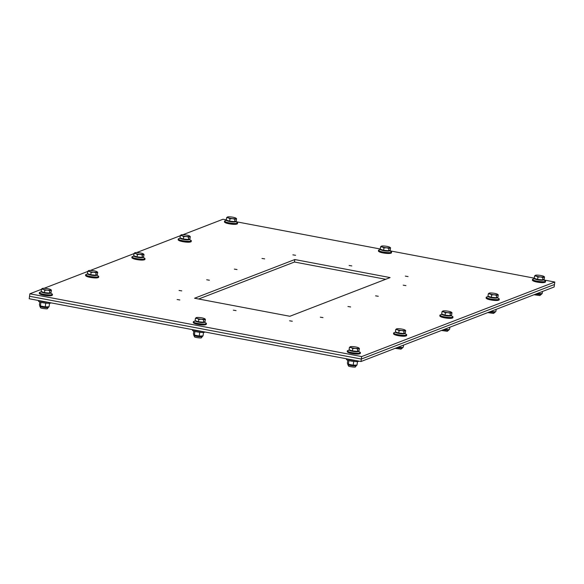 <?xml version="1.0" encoding="UTF-8"?>
<svg xmlns="http://www.w3.org/2000/svg" width="584" height="584" viewBox="0 0 584 584"><rect width="100%" height="100%" fill="white"/><g stroke="black" fill="none" stroke-linecap="round" stroke-linejoin="round"><path stroke-width="0.88" d="M194.56 298.234L294.803 259.544L390.112 277.582L289.868 316.272L194.56 298.234M385.695 279.283L294.467 262.019L198.64 299.008M294.467 262.019L294.803 259.544M405.931 285.605L403.23 285.174L405.931 285.605M378.286 296.278L375.585 295.84L378.286 296.278M350.641 306.95L347.94 306.512L350.641 306.95M322.996 317.616L320.295 317.185L322.996 317.616M292.292 321.244L289.591 320.806L292.292 321.244M236.06 310.608L233.359 310.17L236.06 310.608M179.828 299.964L177.127 299.526L179.828 299.964M181.748 290.89L179.047 290.452L181.748 290.89M209.393 280.218L206.692 279.78L209.393 280.218M237.038 269.545L234.337 269.114L237.038 269.545M264.683 258.88L261.982 258.442L264.683 258.88M408.048 276.568L405.34 276.13L408.048 276.568M351.816 265.924L349.108 265.494L351.816 265.924M295.584 255.288L292.876 254.85L295.584 255.288M41.428 289.321L29.872 293.788L361.664 356.576L361.328 359.05L554.464 284.503L554.128 286.985L360.992 361.525L361.328 359.05L554.464 284.503L554.8 282.028L543.689 279.926M361.664 356.576L554.8 282.028M534.28 278.145L389.703 250.784M380.294 249.01L235.724 221.65M226.315 219.869L223.008 219.241L182.953 234.702M29.872 293.788L29.536 296.263L361.328 359.05L29.536 296.263L29.2 298.738L360.992 361.525M180.295 235.724L136.663 252.565M134.006 253.595L90.374 270.428M87.717 271.458L44.085 288.299M43.187 289.321L41.449 289.16L42.311 288.459A4.438 0.759 7.7 0 0 43.187 289.321A4.438 0.759 7.7 0 0 47.362 290.117L44.815 290.263L43.187 289.321M42.311 288.459L42.311 288.459A4.438 0.759 7.7 0 1 45.603 288.387A4.438 0.759 7.7 0 1 49.779 289.182A4.438 0.759 7.7 0 1 50.713 289.598L51.414 290.117L49.801 290.737L47.362 290.117A4.438 0.759 7.7 0 0 50.655 290.044A4.438 0.759 7.7 0 0 50.713 289.598M51.414 290.117L51.093 292.46L49.479 293.088L49.801 290.737M49.479 293.088L44.501 292.606L44.815 290.263M44.501 292.606L41.128 291.504L41.449 289.16M50.501 292.693L50.45 293.073A4.438 0.759 -172.3 0 1 44.647 293.022A4.438 0.759 -172.3 0 1 41.646 291.883L41.676 291.686M47.837 302.264A6.336 1.08 -172.3 0 1 39.216 300.629M51.02 302.862A6.336 1.08 -172.3 0 1 44.406 302.986A6.336 1.08 -172.3 0 1 38.486 301.096L38.566 300.512M50.45 293.058L52.144 293.986A6.592 1.124 -172.3 0 1 52.436 294.394A6.592 1.124 -172.3 0 1 52.1 294.679A6.592 1.124 -172.3 0 1 44.785 294.475A6.592 1.124 -172.3 0 1 39.376 292.628A6.592 1.124 -172.3 0 1 39.712 292.336A6.592 1.124 -172.3 0 1 39.77 292.314L41.646 291.869M52.436 294.394L52.341 295.132A6.592 1.124 -172.3 0 1 51.881 295.467A6.592 1.124 -172.3 0 1 45.654 295.365A6.592 1.124 -172.3 0 1 39.624 293.81A6.592 1.124 -172.3 0 1 39.274 293.372L39.376 292.628M51.881 295.467L51.385 295.621A6.081 1.037 -172.3 0 1 45.632 295.526A6.081 1.037 -172.3 0 1 40.07 294.088L39.624 293.81M41.289 302.395L40.858 302.286M46.151 303.191L45.202 303.089M40.909 302.432L40.435 305.965L45.245 306.87L49.049 306.79L48.326 307.067A4.417 0.752 -172.3 0 1 48.326 307.067A4.417 0.752 -172.3 0 1 44.077 307.023A4.417 0.752 -172.3 0 1 39.975 305.936A4.417 0.752 -172.3 0 1 39.96 305.921M45.72 303.337L45.245 306.87M39.829 301.972L39.42 304.965L40.435 305.965L39.975 305.936M49.523 303.279L49.049 306.79M89.476 271.458L87.739 271.297L88.6 270.596A4.438 0.759 7.7 0 0 89.476 271.458A4.438 0.759 7.7 0 0 93.652 272.246L91.104 272.399L89.476 271.458M88.6 270.596L88.6 270.596A4.438 0.759 7.7 0 1 91.892 270.523A4.438 0.759 7.7 0 1 96.068 271.312A4.438 0.759 7.7 0 1 97.002 271.728L97.703 272.253L96.09 272.874L93.652 272.246A4.438 0.759 7.7 0 0 96.944 272.173A4.438 0.759 7.7 0 0 97.002 271.728M97.703 272.253L97.382 274.597L96.579 274.911L95.769 275.217L96.09 272.874M95.769 275.217L90.79 274.743L91.104 272.399M90.79 274.743L87.418 273.641L87.739 271.297M96.791 274.83L96.74 275.21A4.438 0.759 -172.3 0 1 90.936 275.152A4.438 0.759 -172.3 0 1 87.936 274.02L87.965 273.816M96.74 275.195L98.433 276.123A6.592 1.124 -172.3 0 1 98.725 276.524A6.592 1.124 -172.3 0 1 98.389 276.816A6.592 1.124 -172.3 0 1 91.075 276.612A6.592 1.124 -172.3 0 1 85.665 274.757A6.592 1.124 -172.3 0 1 86.001 274.473A6.592 1.124 -172.3 0 1 86.06 274.451L87.936 274.005M98.725 276.524L98.63 277.269A6.592 1.124 -172.3 0 1 98.17 277.597A6.592 1.124 -172.3 0 1 91.944 277.495A6.592 1.124 -172.3 0 1 85.914 275.94A6.592 1.124 -172.3 0 1 85.563 275.502L85.665 274.757M98.17 277.597L97.674 277.75A6.081 1.037 -172.3 0 1 91.922 277.663A6.081 1.037 -172.3 0 1 86.359 276.225L85.914 275.94M135.765 253.595L134.028 253.427L134.889 252.733A4.438 0.759 7.7 0 0 135.765 253.595A4.438 0.759 7.7 0 0 139.941 254.383L137.393 254.529L135.765 253.595M134.889 252.733L134.889 252.726A4.438 0.759 7.7 0 0 134.889 252.733L134.889 252.726A4.438 0.759 7.7 0 1 138.182 252.66A4.438 0.759 7.7 0 1 142.357 253.449A4.438 0.759 7.7 0 1 143.292 253.865L143.993 254.383L142.379 255.011L139.941 254.383A4.438 0.759 7.7 0 0 143.233 254.31A4.438 0.759 7.7 0 0 143.292 253.865M143.993 254.383L143.671 256.734L142.058 257.354L142.379 255.011M142.058 257.354L137.079 256.872L137.393 254.529M137.079 256.872L133.707 255.777L134.028 253.427M143.08 256.96L143.029 257.34A4.438 0.759 -172.3 0 1 137.225 257.288A4.438 0.759 -172.3 0 1 134.225 256.15L134.254 255.953M143.029 257.332L144.722 258.259A6.592 1.124 -172.3 0 1 145.014 258.661A6.592 1.124 -172.3 0 1 144.679 258.953A6.592 1.124 -172.3 0 1 137.364 258.748A6.592 1.124 -172.3 0 1 131.955 256.894A6.592 1.124 -172.3 0 1 132.291 256.602A6.592 1.124 -172.3 0 1 132.349 256.588L134.225 256.135M145.014 258.661L144.92 259.406A6.592 1.124 -172.3 0 1 144.46 259.734A6.592 1.124 -172.3 0 1 138.233 259.632A6.592 1.124 -172.3 0 1 132.203 258.077A6.592 1.124 -172.3 0 1 131.853 257.639L131.955 256.894M144.46 259.734L143.963 259.887A6.081 1.037 -172.3 0 1 138.211 259.792A6.081 1.037 -172.3 0 1 132.648 258.354L132.203 258.077M182.055 235.724L180.317 235.564L181.179 234.863A4.438 0.759 7.7 0 0 182.055 235.724A4.438 0.759 7.7 0 0 186.23 236.52L183.683 236.666L182.055 235.724M181.179 234.863L181.179 234.863A4.438 0.759 7.7 0 1 184.471 234.79A4.438 0.759 7.7 0 1 188.647 235.578A4.438 0.759 7.7 0 1 189.581 235.994L190.282 236.52L188.668 237.141L186.23 236.52A4.438 0.759 7.7 0 0 189.523 236.447A4.438 0.759 7.7 0 0 189.581 235.994M190.282 236.52L189.961 238.863L188.347 239.491L188.668 237.141M188.347 239.491L183.369 239.009L183.683 236.666M183.369 239.009L179.996 237.907L180.317 235.564M189.369 239.097L189.318 239.477A4.438 0.759 -172.3 0 1 183.515 239.425A4.438 0.759 -172.3 0 1 180.514 238.287L180.544 238.082M189.318 239.462L191.012 240.389A6.592 1.124 -172.3 0 1 191.304 240.798A6.592 1.124 -172.3 0 1 190.968 241.082A6.592 1.124 -172.3 0 1 183.653 240.878A6.592 1.124 -172.3 0 1 178.244 239.031A6.592 1.124 -172.3 0 1 178.58 238.739A6.592 1.124 -172.3 0 1 178.638 238.717L180.514 238.272M191.304 240.798L191.209 241.535A6.592 1.124 -172.3 0 1 190.749 241.871A6.592 1.124 -172.3 0 1 184.522 241.769A6.592 1.124 -172.3 0 1 178.492 240.207A6.592 1.124 -172.3 0 1 178.142 239.768L178.244 239.031M190.749 241.871L190.253 242.024A6.081 1.037 -172.3 0 1 184.5 241.929A6.081 1.037 -172.3 0 1 178.938 240.491L178.492 240.207M228.344 217.861L226.607 217.701L227.468 217A4.438 0.759 7.7 0 0 228.344 217.861A4.438 0.759 7.7 0 0 232.52 218.65L229.972 218.796L228.344 217.861M227.468 217L227.468 217A4.438 0.759 7.7 0 1 230.76 216.927A4.438 0.759 7.7 0 1 234.936 217.715A4.438 0.759 7.7 0 1 235.87 218.131L236.571 218.657L234.958 219.277L232.52 218.65A4.438 0.759 7.7 0 0 235.812 218.577A4.438 0.759 7.7 0 0 235.87 218.131M236.571 218.657L236.25 221L235.447 221.314L234.637 221.621L234.958 219.277M234.637 221.621L229.658 221.146L229.972 218.796M229.658 221.146L226.285 220.044L226.607 217.701M235.659 221.227L235.607 221.613A4.438 0.759 -172.3 0 1 229.804 221.555A4.438 0.759 -172.3 0 1 226.804 220.423L226.833 220.219M235.607 221.599L237.301 222.526A6.592 1.124 -172.3 0 1 237.593 222.927A6.592 1.124 -172.3 0 1 237.257 223.219A6.592 1.124 -172.3 0 1 229.943 223.015A6.592 1.124 -172.3 0 1 224.533 221.161A6.592 1.124 -172.3 0 1 224.869 220.876A6.592 1.124 -172.3 0 1 224.928 220.854L226.804 220.409M237.593 222.927L237.498 223.672A6.592 1.124 -172.3 0 1 237.038 224.001A6.592 1.124 -172.3 0 1 230.811 223.898A6.592 1.124 -172.3 0 1 224.782 222.343A6.592 1.124 -172.3 0 1 224.431 221.905L224.533 221.161M237.038 224.001L236.542 224.154A6.081 1.037 -172.3 0 1 230.789 224.066A6.081 1.037 -172.3 0 1 225.227 222.628L224.782 222.343M197.166 318.462L195.428 318.302L196.29 317.601A4.438 0.759 7.7 0 0 197.166 318.462A4.438 0.759 7.7 0 0 201.341 319.251L198.801 319.404L197.166 318.462M196.29 317.601L196.297 317.601A4.438 0.759 7.7 0 0 196.29 317.601L196.297 317.601A4.438 0.759 7.7 0 1 199.589 317.528A4.438 0.759 7.7 0 1 203.765 318.317A4.438 0.759 7.7 0 1 204.699 318.733L205.393 319.258L203.779 319.879L201.341 319.251A4.438 0.759 7.7 0 0 204.641 319.178A4.438 0.759 7.7 0 0 204.699 318.733M205.393 319.258L205.079 321.601L203.466 322.229L203.779 319.879M203.466 322.229L198.48 321.748L198.801 319.404M198.48 321.748L195.114 320.645L195.428 318.302M204.48 321.835L204.429 322.215A4.438 0.759 -172.3 0 1 198.633 322.156A4.438 0.759 -172.3 0 1 195.625 321.025L195.655 320.82M201.823 331.405A6.336 1.08 -172.3 0 1 193.202 329.77M205.006 332.004A6.336 1.08 -172.3 0 1 198.392 332.128A6.336 1.08 -172.3 0 1 192.472 330.237L192.545 329.646M204.429 322.2L206.123 323.127A6.592 1.124 -172.3 0 1 206.422 323.536A6.592 1.124 -172.3 0 1 206.086 323.821A6.592 1.124 -172.3 0 1 198.764 323.616A6.592 1.124 -172.3 0 1 193.355 321.769A6.592 1.124 -172.3 0 1 193.698 321.477A6.592 1.124 -172.3 0 1 193.749 321.456L195.633 321.01M206.422 323.536L206.32 324.273A6.592 1.124 -172.3 0 1 205.867 324.602A6.592 1.124 -172.3 0 1 199.64 324.507A6.592 1.124 -172.3 0 1 193.611 322.945A6.592 1.124 -172.3 0 1 193.26 322.507L193.355 321.769M205.867 324.602L205.364 324.762A6.081 1.037 -172.3 0 1 199.618 324.668A6.081 1.037 -172.3 0 1 194.049 323.229L193.611 322.945M195.268 331.537L194.844 331.427M200.129 332.332L199.181 332.23M194.895 331.566L194.414 335.099L199.224 336.012L203.035 335.931L202.305 336.202A4.417 0.752 -172.3 0 1 202.305 336.202A4.417 0.752 -172.3 0 1 198.064 336.165A4.417 0.752 -172.3 0 1 193.961 335.077A4.417 0.752 -172.3 0 1 193.939 335.063L194.414 335.099L193.406 334.106L193.808 331.113M199.706 332.478L199.224 336.012M203.509 332.42L203.035 335.931M382.323 247.003L380.586 246.835L381.447 246.141A4.438 0.759 7.7 0 0 382.323 247.003A4.438 0.759 7.7 0 0 386.499 247.791L383.958 247.937L382.323 247.003M389.951 247.361L390.55 247.791L388.937 248.419L386.499 247.791A4.438 0.759 7.7 0 0 389.798 247.718A4.438 0.759 7.7 0 0 389.856 247.273A4.438 0.759 7.7 0 0 388.922 246.857A4.438 0.759 7.7 0 0 384.746 246.068A4.438 0.759 7.7 0 0 381.454 246.134L381.454 246.134M390.55 247.791L390.236 250.142L388.623 250.762L388.937 248.419M388.623 250.762L383.637 250.288L383.958 247.937M383.637 250.288L380.272 249.186L380.586 246.835M389.637 250.368L389.586 250.755A4.438 0.759 -172.3 0 1 383.79 250.697A4.438 0.759 -172.3 0 1 380.783 249.558L380.812 249.361M389.586 250.74L391.28 251.667A6.592 1.124 -172.3 0 1 391.579 252.069A6.592 1.124 -172.3 0 1 391.244 252.361A6.592 1.124 -172.3 0 1 383.922 252.157A6.592 1.124 -172.3 0 1 378.512 250.302A6.592 1.124 -172.3 0 1 378.855 250.01A6.592 1.124 -172.3 0 1 378.906 249.996L380.79 249.55M391.579 252.069L391.477 252.814A6.592 1.124 -172.3 0 1 391.024 253.142A6.592 1.124 -172.3 0 1 384.798 253.04A6.592 1.124 -172.3 0 1 378.768 251.485A6.592 1.124 -172.3 0 1 378.417 251.047L378.512 250.302M391.024 253.142L390.521 253.295A6.081 1.037 -172.3 0 1 384.776 253.201A6.081 1.037 -172.3 0 1 379.206 251.762L378.768 251.485M351.152 347.604L349.414 347.443L350.276 346.743A4.438 0.759 7.7 0 0 351.152 347.604A4.438 0.759 7.7 0 0 355.327 348.392L352.78 348.538L351.152 347.604M350.276 346.743L350.276 346.743A4.438 0.759 7.7 0 1 353.576 346.67A4.438 0.759 7.7 0 1 357.744 347.458A4.438 0.759 7.7 0 1 358.678 347.874L359.379 348.4L357.766 349.02L355.327 348.392A4.438 0.759 7.7 0 0 358.62 348.319A4.438 0.759 7.7 0 0 358.678 347.874M359.379 348.4L359.058 350.743L358.255 351.057L357.444 351.364L357.766 349.02M357.444 351.364L352.466 350.889L352.78 348.538M352.466 350.889L349.101 349.787L349.414 347.443M358.466 350.969L358.415 351.356A4.438 0.759 -172.3 0 1 352.612 351.298A4.438 0.759 -172.3 0 1 349.612 350.166L349.641 349.962M355.802 360.54A6.336 1.08 -172.3 0 1 347.188 358.912M358.985 361.146A6.336 1.08 -172.3 0 1 352.371 361.262A6.336 1.08 -172.3 0 1 346.451 359.379L346.531 358.788M358.415 351.342L360.109 352.269A6.592 1.124 -172.3 0 1 360.401 352.67A6.592 1.124 -172.3 0 1 360.065 352.962A6.592 1.124 -172.3 0 1 352.751 352.758A6.592 1.124 -172.3 0 1 347.341 350.904A6.592 1.124 -172.3 0 1 347.677 350.619A6.592 1.124 -172.3 0 1 347.736 350.597L349.612 350.152M360.401 352.67L360.306 353.415A6.592 1.124 -172.3 0 1 359.846 353.743A6.592 1.124 -172.3 0 1 353.619 353.641A6.592 1.124 -172.3 0 1 347.589 352.086A6.592 1.124 -172.3 0 1 347.239 351.648L347.341 350.904M359.846 353.743L359.35 353.897A6.081 1.037 -172.3 0 1 353.597 353.809A6.081 1.037 -172.3 0 1 348.035 352.371L347.589 352.086M349.254 360.678L348.823 360.569M354.116 361.467L353.167 361.365M348.874 360.708L348.4 364.241L353.211 365.153L357.014 365.066L357.488 361.562M353.685 361.62L353.211 365.153M347.794 360.248L347.385 363.248L348.4 364.241L347.911 364.19A4.417 0.752 -172.3 0 0 347.94 364.219L347.911 364.19M356.444 365.263A4.417 0.752 -172.3 0 1 356.298 365.343A4.417 0.752 -172.3 0 1 356.291 365.343A4.417 0.752 -172.3 0 1 352.043 365.299A4.417 0.752 -172.3 0 1 347.94 364.219M397.441 329.741L395.704 329.573L396.565 328.872A4.438 0.759 7.7 0 0 397.441 329.741A4.438 0.759 7.7 0 0 401.617 330.529L399.069 330.675L397.441 329.741M396.565 328.872L396.565 328.872A4.438 0.759 7.7 0 1 399.865 328.807A4.438 0.759 7.7 0 1 404.033 329.595A4.438 0.759 7.7 0 1 404.967 330.011L405.668 330.529L404.055 331.157L401.617 330.529A4.438 0.759 7.7 0 0 404.909 330.456A4.438 0.759 7.7 0 0 404.967 330.011M405.668 330.529L405.347 332.88L403.734 333.5L404.055 331.157M403.734 333.5L398.755 333.019L399.069 330.675M398.755 333.019L395.39 331.924L395.704 329.573M404.756 333.106L404.705 333.486A4.438 0.759 -172.3 0 1 398.901 333.435A4.438 0.759 -172.3 0 1 395.901 332.296L395.93 332.099M404.705 333.471L406.398 334.406A6.592 1.124 -172.3 0 1 406.69 334.807A6.592 1.124 -172.3 0 1 406.354 335.099A6.592 1.124 -172.3 0 1 399.04 334.887A6.592 1.124 -172.3 0 1 393.631 333.041A6.592 1.124 -172.3 0 1 393.966 332.749A6.592 1.124 -172.3 0 1 394.025 332.727L395.901 332.281M406.69 334.807L406.595 335.552A6.592 1.124 -172.3 0 1 406.135 335.88A6.592 1.124 -172.3 0 1 399.909 335.778A6.592 1.124 -172.3 0 1 393.879 334.223A6.592 1.124 -172.3 0 1 393.528 333.785L393.631 333.041M406.135 335.88L405.639 336.034A6.081 1.037 -172.3 0 1 399.887 335.939A6.081 1.037 -172.3 0 1 394.324 334.501L393.879 334.223M397.799 347.319L402.58 347.48A4.417 0.752 -172.3 0 1 402.58 347.48A4.417 0.752 -172.3 0 1 397.726 347.349M399.587 346.626L399.5 347.29M403.595 345.086L403.303 347.203M443.731 311.871L441.993 311.71L442.854 311.009A4.438 0.759 7.7 0 0 443.731 311.871A4.438 0.759 7.7 0 0 447.906 312.659L445.358 312.812L443.731 311.871M442.854 311.009L442.854 311.009A4.438 0.759 7.7 0 1 446.154 310.936A4.438 0.759 7.7 0 1 450.322 311.725A4.438 0.759 7.7 0 1 451.257 312.141L451.958 312.666L450.344 313.287L447.906 312.659A4.438 0.759 7.7 0 0 451.198 312.593A4.438 0.759 7.7 0 0 451.257 312.141M451.958 312.666L451.636 315.01L450.023 315.637L450.344 313.287M450.023 315.637L445.044 315.156L445.358 312.812M445.044 315.156L441.679 314.053L441.993 311.71M451.045 315.243L450.994 315.623A4.438 0.759 -172.3 0 1 445.19 315.564A4.438 0.759 -172.3 0 1 442.19 314.433L442.219 314.228M450.994 315.608L452.688 316.535A6.592 1.124 -172.3 0 1 452.98 316.944A6.592 1.124 -172.3 0 1 452.644 317.229A6.592 1.124 -172.3 0 1 445.329 317.024A6.592 1.124 -172.3 0 1 439.92 315.178A6.592 1.124 -172.3 0 1 440.256 314.886A6.592 1.124 -172.3 0 1 440.314 314.864L442.19 314.418M452.98 316.944L452.885 317.681A6.592 1.124 -172.3 0 1 452.425 318.01A6.592 1.124 -172.3 0 1 446.198 317.915A6.592 1.124 -172.3 0 1 440.168 316.353A6.592 1.124 -172.3 0 1 439.818 315.915L439.92 315.178M452.425 318.01L451.928 318.171A6.081 1.037 -172.3 0 1 446.176 318.076A6.081 1.037 -172.3 0 1 440.613 316.637L440.168 316.353M444.088 329.456L448.87 329.617A4.417 0.752 -172.3 0 1 444.015 329.478M445.877 328.763L445.789 329.42M449.884 327.215L449.592 329.339M490.02 294.007L488.282 293.84L489.144 293.146A4.438 0.759 7.7 0 0 490.02 294.007A4.438 0.759 7.7 0 0 494.195 294.796L491.648 294.942L490.02 294.007M489.144 293.146L489.144 293.139A4.438 0.759 7.7 0 0 489.144 293.146L489.144 293.139A4.438 0.759 7.7 0 1 492.443 293.073A4.438 0.759 7.7 0 1 496.612 293.861A4.438 0.759 7.7 0 1 497.546 294.278L498.247 294.803L496.634 295.424L494.195 294.796A4.438 0.759 7.7 0 0 497.488 294.723A4.438 0.759 7.7 0 0 497.546 294.278M498.247 294.803L497.926 297.147L497.123 297.46L496.312 297.767L496.634 295.424M496.312 297.767L491.334 297.293L491.648 294.942M491.334 297.293L487.969 296.19L488.282 293.84M497.334 297.373L497.283 297.76A4.438 0.759 -172.3 0 1 491.48 297.701A4.438 0.759 -172.3 0 1 488.479 296.57L488.509 296.365M497.283 297.745L498.977 298.672A6.592 1.124 -172.3 0 1 499.269 299.074A6.592 1.124 -172.3 0 1 498.933 299.366A6.592 1.124 -172.3 0 1 491.619 299.161A6.592 1.124 -172.3 0 1 486.209 297.307A6.592 1.124 -172.3 0 1 486.545 297.022A6.592 1.124 -172.3 0 1 486.603 297L488.479 296.555M499.269 299.074L499.174 299.818A6.592 1.124 -172.3 0 1 498.714 300.147A6.592 1.124 -172.3 0 1 492.487 300.045A6.592 1.124 -172.3 0 1 486.457 298.49A6.592 1.124 -172.3 0 1 486.107 298.052L486.209 297.307M498.714 300.147L498.218 300.3A6.081 1.037 -172.3 0 1 492.465 300.205A6.081 1.037 -172.3 0 1 486.903 298.774L486.457 298.49M490.377 311.586L495.159 311.747A4.417 0.752 -172.3 0 1 495.159 311.747A4.417 0.752 -172.3 0 1 490.304 311.615M492.166 310.9L492.078 311.557M496.174 309.352L495.882 311.469M536.309 276.137L534.572 275.976L535.433 275.276A4.438 0.759 7.7 0 0 536.309 276.137A4.438 0.759 7.7 0 0 540.485 276.933L537.937 277.079L536.309 276.137M535.433 275.276L535.433 275.276A4.438 0.759 7.7 0 1 538.733 275.203A4.438 0.759 7.7 0 1 542.901 275.998A4.438 0.759 7.7 0 1 543.835 276.414L544.536 276.933L542.923 277.561L540.485 276.933A4.438 0.759 7.7 0 0 543.777 276.86A4.438 0.759 7.7 0 0 543.835 276.414M544.536 276.933L544.215 279.276L543.412 279.59L542.602 279.904L542.923 277.561M542.602 279.904L537.623 279.422L537.937 277.079M537.623 279.422L534.258 278.32L534.572 275.976M543.624 279.51L543.573 279.889A4.438 0.759 -172.3 0 1 537.769 279.838A4.438 0.759 -172.3 0 1 534.769 278.699L534.798 278.502M543.573 279.875L545.266 280.809A6.592 1.124 -172.3 0 1 545.558 281.211A6.592 1.124 -172.3 0 1 545.222 281.495A6.592 1.124 -172.3 0 1 537.908 281.291A6.592 1.124 -172.3 0 1 532.499 279.444A6.592 1.124 -172.3 0 1 532.834 279.152A6.592 1.124 -172.3 0 1 532.893 279.13L534.769 278.685M545.558 281.211L545.463 281.955A6.592 1.124 -172.3 0 1 545.003 282.284A6.592 1.124 -172.3 0 1 538.776 282.182A6.592 1.124 -172.3 0 1 532.747 280.627A6.592 1.124 -172.3 0 1 532.396 280.189L532.499 279.444M545.003 282.284L544.507 282.437A6.081 1.037 -172.3 0 1 538.755 282.342A6.081 1.037 -172.3 0 1 533.192 280.904L532.747 280.627M536.667 293.723L542.171 293.606L542.463 291.489M538.455 293.029L538.368 293.686M541.602 293.803A4.417 0.752 -172.3 0 1 541.456 293.883A4.417 0.752 -172.3 0 1 541.448 293.883A4.417 0.752 -172.3 0 1 536.594 293.752M48.275 307.454A4.409 0.752 -172.3 0 1 43.377 307.315A4.409 0.752 -172.3 0 1 39.756 306.074L40.588 307.739C40.281 308.25 48.158 309.294 47.406 308.586L48.501 307.257A4.409 0.752 -172.3 0 1 48.275 307.454M202.254 336.596A4.409 0.752 -172.3 0 1 197.356 336.457A4.409 0.752 -172.3 0 1 193.742 335.216L194.574 336.88C194.26 337.391 202.137 338.435 201.385 337.727L202.48 336.399A4.409 0.752 -172.3 0 1 202.254 336.596M356.24 365.73A4.409 0.752 -172.3 0 1 351.342 365.599A4.409 0.752 -172.3 0 1 347.721 364.358L348.553 366.015C348.247 366.533 356.123 367.577 355.371 366.869L356.466 365.54A4.409 0.752 -172.3 0 1 356.24 365.73M395.178 348.334L401.004 349.159L402.756 347.677A4.409 0.752 -172.3 0 1 402.529 347.867A4.409 0.752 -172.3 0 1 397.01 347.626M441.467 330.464L447.293 331.296L449.045 329.807A4.409 0.752 -172.3 0 1 448.819 330.004A4.409 0.752 -172.3 0 1 443.3 329.756M487.757 312.601L493.582 313.425L495.334 311.944A4.409 0.752 -172.3 0 1 495.108 312.133A4.409 0.752 -172.3 0 1 489.589 311.892M534.046 294.738L539.871 295.562L541.624 294.073A4.409 0.752 -172.3 0 1 541.397 294.27A4.409 0.752 -172.3 0 1 535.878 294.022M389.856 247.273L390.273 247.579M356.291 365.343L356.999 365.073M541.448 293.883L542.156 293.613"/></g></svg>
